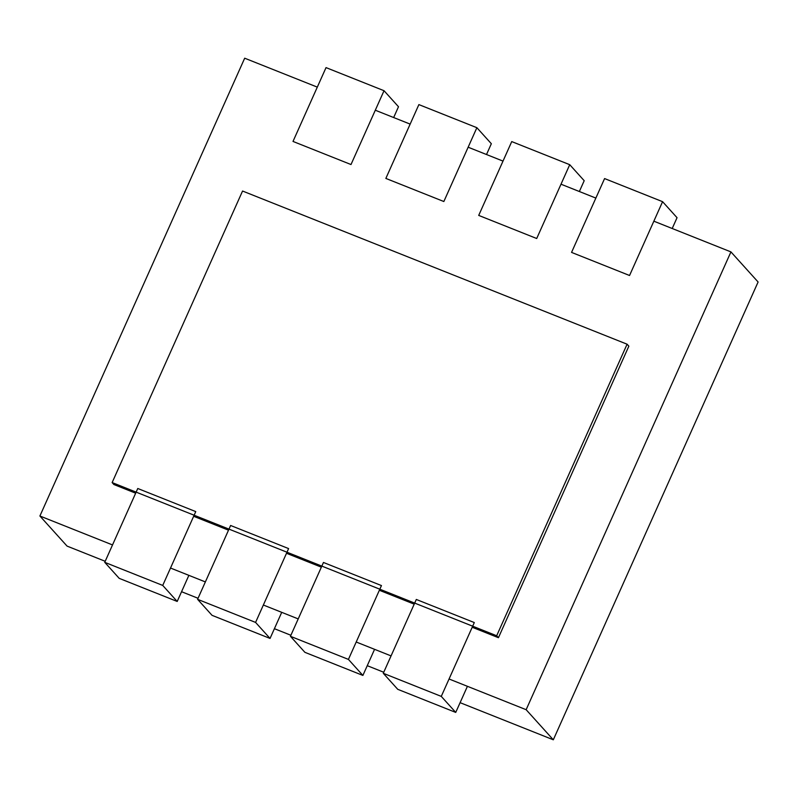 <?xml version="1.0" encoding="UTF-8"?>
<svg xmlns="http://www.w3.org/2000/svg" width="798" height="798" viewBox="0 0 798 798"><rect width="100%" height="100%" fill="white"/><g stroke="black" fill="none" stroke-linecap="round" stroke-linejoin="round"><path stroke-width="1.2" d="M526.141 709.701L730.928 251.899L758.1 281.993L553.313 739.796L526.141 709.701L449.065 678.998M105.196 561.293L67.072 546.101L39.9 516.007L112.518 544.934M170.513 568.036L205.365 581.922M263.36 605.024L298.213 618.909M356.207 642.011L391.06 655.896M553.313 739.796L460.097 702.669M383.748 672.255L367.25 665.682M290.901 635.268L274.402 628.694M198.044 598.281L181.555 591.707M317.305 87.122L244.687 58.204L39.9 516.007M730.928 251.899L653.851 221.186M595.847 198.084L560.994 184.198M502.999 161.096L468.147 147.211M410.152 124.109L375.299 110.224M162.732 585.433L195.759 511.598L137.765 488.496L104.738 562.331L162.732 585.433L177.196 601.453L119.201 578.351L104.738 562.331M188.877 575.348L177.196 601.453M255.579 622.42L288.607 548.585L230.612 525.483L197.585 599.318L255.579 622.42L270.043 638.44L212.049 615.338L197.585 599.318M281.724 612.335L270.043 638.44M348.427 659.407L381.454 585.572L323.459 562.47L290.432 636.305L348.427 659.407L362.891 675.427L304.896 652.325L290.432 636.305M374.571 649.323L362.891 675.427M441.274 696.395L474.301 622.56L416.307 599.458L383.279 673.293L441.274 696.395L455.738 712.415L397.743 689.312L383.279 673.293M467.419 686.31L455.738 712.415M662.579 201.675L604.585 178.572L571.558 252.397L629.552 275.5L662.579 201.675L677.043 217.694L672.205 228.497M569.732 164.687L511.737 141.585L478.71 215.41L536.705 238.512L569.732 164.687L584.196 180.707L579.358 191.52M476.875 127.7L418.88 104.598L385.853 178.423L443.848 201.525L476.875 127.7L491.339 143.72L486.511 154.533M384.028 90.713L326.033 67.611L293.006 141.436L351 164.538L384.028 90.713L398.491 106.733L393.663 117.545M496.675 635.757L627.088 344.207L628.854 346.162L498.441 637.702L496.675 635.757L112.139 482.571L113.895 484.526L135.66 493.194M498.441 637.702L472.207 627.258M414.212 604.156L379.359 590.271M321.355 567.169L286.502 553.283M228.507 530.181L193.655 516.296M627.088 344.207L242.552 191.031L112.139 482.571"/></g></svg>
